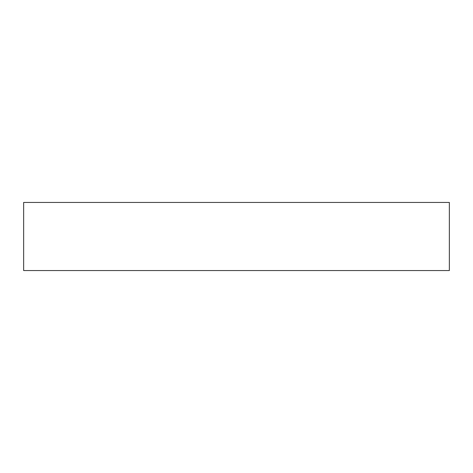 <?xml version="1.0" encoding="UTF-8"?>
<svg xmlns="http://www.w3.org/2000/svg" width="473" height="473" viewBox="0 0 473 473"><rect width="100%" height="100%" fill="white"/><g stroke="black" fill="none" stroke-linecap="round" stroke-linejoin="round"><path stroke-width="0.71" d="M23.65 270.556L23.65 202.444L449.35 202.444L449.35 270.556L23.65 270.556"/></g></svg>
